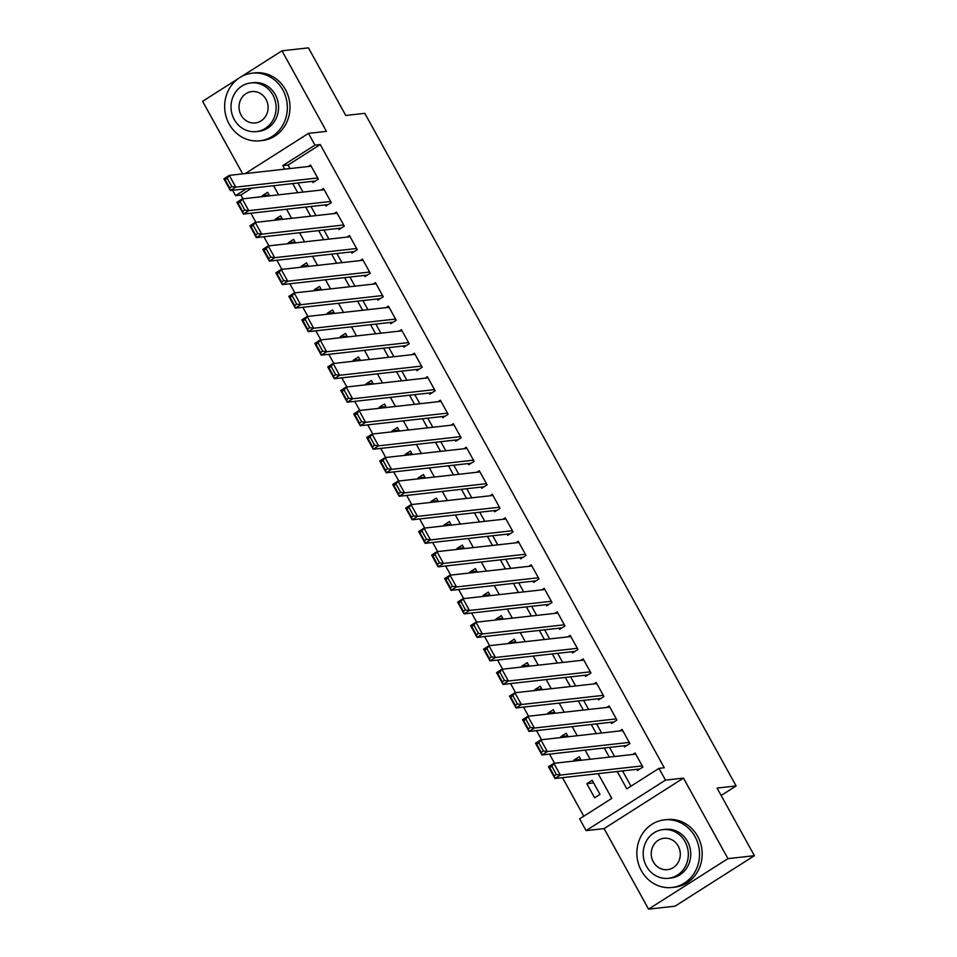 <?xml version="1.0" encoding="UTF-8"?>
<svg xmlns="http://www.w3.org/2000/svg" width="957" height="957" viewBox="0 0 957 957"><rect width="100%" height="100%" fill="white"/><g stroke="black" fill="none" stroke-linecap="round" stroke-linejoin="round"><path stroke-width="1.44" d="M251.679 188.158L240.865 195.037L235.578 195.635L232.635 190.299M238.161 78.701L202.609 101.31L242.671 173.875M245.255 173.588L308.465 133.382L326.445 131.36L281.98 50.817L308.441 47.85L345.764 115.462L364.808 113.333L736.112 785.936L717.068 788.078L754.391 855.69L675.02 906.183L648.559 909.15L727.942 858.656L683.465 778.101L665.486 780.122L586.103 830.616L579.619 818.857L611.798 798.389L598.137 773.651M683.465 778.101L604.094 828.606L648.559 909.15M604.094 828.606L586.103 830.616M240.865 195.037L242.946 198.817M250.901 213.22L255.938 222.335M263.893 236.738L268.917 245.853M276.872 260.256L281.896 269.372M289.851 283.774L294.888 292.89M302.831 307.293L307.867 316.408M315.822 330.811L320.846 339.926M328.801 354.329L333.826 363.445M341.781 377.848L346.817 386.963M354.76 401.366L359.796 410.481M367.751 424.884L372.775 434M380.73 448.402L385.755 457.518M393.71 471.921L398.746 481.036M406.701 495.439L411.725 504.554M419.68 518.957L424.705 528.073M432.66 542.475L437.696 551.579M445.639 565.994L450.675 575.097M458.63 589.512L463.655 598.615M471.61 613.03L476.634 622.134M484.589 636.549L489.625 645.652M497.568 660.067L502.604 669.17M510.56 683.585L515.584 692.689M523.539 707.103L528.563 716.207M536.518 730.622L541.554 739.725M549.509 754.14L554.534 763.243M562.489 777.646L583.77 816.213M281.98 50.817L241.451 76.596M754.391 855.69L727.942 858.656M312.305 181.363L312.963 182.548L318.322 179.138L310.535 165.023L308.154 166.542M325.296 204.882L325.942 206.066L331.301 202.657L323.514 188.541L321.133 190.06M338.276 228.4L338.922 229.584L344.293 226.163L336.493 212.059L334.113 213.578M351.255 251.918L351.901 253.103L357.272 249.681L349.484 235.578L347.092 237.097M364.234 275.437L364.892 276.621L370.251 273.2L362.464 259.096L360.083 260.615M377.225 298.955L377.871 300.139L383.231 296.718L375.443 282.614L373.063 284.133M390.205 322.473L390.851 323.657L396.222 320.236L388.422 306.132L386.042 307.64M403.184 345.991L403.842 347.176L409.201 343.754L401.414 329.651L399.033 331.158M416.175 369.51L416.821 370.694L422.181 367.273L414.393 353.169L412.012 354.676M429.155 393.028L429.801 394.2L435.16 390.791L427.372 376.687L424.992 378.194M442.134 416.546L442.78 417.719L448.151 414.309L440.364 400.205L437.971 401.713M455.113 440.064L455.771 441.237L461.13 437.827L453.343 423.724L450.962 425.231M468.105 463.583L468.751 464.755L474.11 461.346L466.322 447.242L463.942 448.749M481.084 487.101L481.73 488.273L487.101 484.864L479.301 470.76L476.921 472.268M494.063 510.619L494.709 511.792L500.08 508.382L492.293 494.279L489.9 495.786M507.043 534.138L507.7 535.31L513.06 531.901L505.272 517.797L502.892 519.304M520.034 557.656L520.68 558.828L526.039 555.419L518.251 541.303L515.871 542.822M533.013 581.174L533.659 582.346L539.03 578.937L531.231 564.821L528.85 566.341M545.992 604.692L546.65 605.865L552.01 602.455L544.222 588.34L541.841 589.859M558.984 628.211L559.63 629.383L564.989 625.974L557.201 611.858L554.821 613.377M571.963 651.729L572.609 652.901L577.968 649.492L570.181 635.376L567.8 636.895M584.942 675.247L585.588 676.42L590.959 673.01L583.172 658.894L580.779 660.414M597.922 698.766L598.58 699.938L603.939 696.529L596.151 682.413L593.771 683.932M610.913 722.284L611.559 723.456L616.918 720.047L609.13 705.931L606.75 707.45M623.892 745.802L624.538 746.974L629.909 743.565L622.11 729.449L619.729 730.969M593.651 782.91L586.832 783.675L594.62 797.791L599.979 794.37L592.192 780.266L586.832 783.675M580.672 759.391L573.841 760.157L574.32 761.03M567.692 735.873L560.862 736.639L561.34 737.512M554.701 712.355L547.883 713.121L548.361 713.994M541.722 688.837L534.903 689.602L535.382 690.476M528.743 665.318L521.912 666.084L522.39 666.957M515.751 641.8L508.933 642.566L509.411 643.439M502.772 618.282L495.953 619.047L496.432 619.921M489.793 594.764L482.962 595.529L483.452 596.402M476.813 571.245L469.983 572.011L470.461 572.884M463.822 547.727L457.003 548.493L457.482 549.366M450.843 524.221L444.024 524.974L444.503 525.848M437.863 500.702L431.033 501.456L431.511 502.329M424.884 477.184L418.053 477.95L418.532 478.811M411.893 453.666L405.074 454.431L405.553 455.293M398.913 430.148L392.095 430.913L392.573 431.774M385.934 406.629L379.104 407.395L379.582 408.256M372.943 383.111L366.124 383.877L366.603 384.738M359.964 359.593L353.145 360.358L353.623 361.22M346.984 336.074L340.154 336.84L340.644 337.701M334.005 312.556L327.174 313.322L327.653 314.183M321.014 289.038L314.195 289.804L314.674 290.665M308.034 265.52L301.216 266.285L301.694 267.147M295.055 242.001L288.224 242.767L288.703 243.628M282.076 218.483L275.245 219.249L275.724 220.122M581.15 760.265L579.212 756.748L573.841 760.157M568.171 736.746L566.221 733.229L560.862 736.639M555.18 713.228L553.242 709.711L547.883 713.121M542.2 689.71L540.262 686.193L534.903 689.602M529.221 666.192L527.283 662.675L521.912 666.084M516.242 642.673L514.292 639.156L508.933 642.566M503.25 619.155L501.312 615.638L495.953 619.047M490.271 595.637L488.333 592.12L482.962 595.529M477.292 572.119L475.342 568.602L469.983 572.011M464.301 548.6L462.363 545.083L457.003 548.493M451.321 525.082L449.383 521.565L444.024 524.974M438.342 501.564L436.404 498.047L431.033 501.456M425.363 478.045L423.413 474.528L418.053 477.95M412.371 454.527L410.433 451.01L405.074 454.431M399.392 431.009L397.454 427.492L392.095 430.913M386.413 407.491L384.475 403.974L379.104 407.395M373.433 383.972L371.483 380.455L366.124 383.877M360.442 360.454L358.504 356.937L353.145 360.358M347.463 336.936L345.525 333.419L340.154 336.84M334.483 313.418L332.534 309.912L327.174 313.322M321.492 289.911L319.554 286.394L314.195 289.804M308.513 266.393L306.575 262.876L301.216 266.285M295.534 242.875L293.596 239.358L288.224 242.767M282.554 219.356L280.604 215.839L275.245 219.249M269.563 195.838L267.625 192.321L262.266 195.73L262.744 196.604M617.253 771.521L626.811 788.831L658.99 768.363L664.278 767.765L320.248 144.543L288.069 165.011L290.031 168.564M297.974 182.978L303.01 192.082M310.965 206.497L315.989 215.6M323.945 230.015L328.969 239.118M336.924 253.533L341.96 262.637M349.903 277.051L354.939 286.155M362.894 300.57L367.919 309.673M375.874 324.088L380.898 333.192M388.853 347.594L393.889 356.71M401.844 371.113L406.869 380.228M414.824 394.631L419.848 403.746M427.803 418.149L432.839 427.265M440.782 441.667L445.818 450.783M453.774 465.186L458.798 474.301M466.753 488.704L471.777 497.819M479.732 512.222L484.768 521.338M492.711 535.741L497.748 544.856M505.703 559.259L510.727 568.374M518.682 582.777L523.706 591.893M531.661 606.295L536.698 615.411M544.653 629.814L549.677 638.929M557.632 653.332L562.656 662.447M570.611 676.85L575.647 685.966M583.591 700.368L588.627 709.484M596.582 723.887L601.606 733.002M609.561 747.405L614.585 756.52M622.54 770.923L630.974 786.187M636.872 769.32L637.518 770.493L642.889 767.083L635.101 752.968L632.709 754.487M721.147 795.47L736.112 785.936M308.465 133.382L314.949 145.141L282.77 165.609L284.731 169.162M320.248 144.543L314.949 145.141M658.99 768.363L665.486 780.122M246.392 188.756L235.578 195.635M590.194 759.248L585.158 750.144M577.203 735.73L572.178 726.626M564.223 712.211L559.199 703.108M551.244 688.693L546.208 679.59M538.265 665.175L533.228 656.071M525.273 641.657L520.249 632.553M512.294 618.138L507.27 609.035M499.315 594.62L494.279 585.517M486.335 571.102L481.299 561.998M473.344 547.583L468.32 538.48M460.365 524.077L455.329 514.962M447.386 500.559L442.349 491.443M434.394 477.041L429.37 467.925M421.415 453.522L416.391 444.407M408.436 430.004L403.399 420.889M395.456 406.486L390.42 397.37M382.465 382.967L377.441 373.852M369.486 359.449L364.461 350.334M356.506 335.931L351.47 326.815M343.515 312.413L338.491 303.297M330.536 288.894L325.512 279.779M317.557 265.376L312.52 256.261M304.577 241.858L299.541 232.742M291.586 218.34L286.562 209.224M278.607 194.821L273.582 185.706M292.686 183.565L297.723 192.68M305.666 207.083L310.702 216.198M318.657 230.601L323.681 239.717M331.636 254.119L336.661 263.235M344.616 277.638L349.652 286.753M357.595 301.156L362.631 310.271M370.586 324.674L375.611 333.79M383.566 348.192L388.59 357.308M396.545 371.711L401.581 380.826M409.536 395.229L414.56 404.344M422.515 418.747L427.54 427.863M435.495 442.266L440.531 451.381M448.474 465.784L453.51 474.899M461.465 489.302L466.49 498.418M474.445 512.82L479.469 521.936M487.424 536.339L492.46 545.454M500.403 559.857L505.44 568.96M513.395 583.375L518.419 592.479M526.374 606.894L531.398 615.997M539.353 630.412L544.389 639.515M552.345 653.93L557.369 663.034M565.324 677.448L570.348 686.552M578.303 700.967L583.339 710.07M591.282 724.485L596.319 733.588M604.274 748.003L609.298 757.107M288.069 165.011L282.77 165.609M269.084 194.965L262.266 195.73M642.243 765.899L560.335 775.086L554.976 778.496L639.91 768.973M554.235 775.864L554.976 778.496L548.481 766.736L553.84 763.327L560.335 775.086L556.376 774.5L551.83 766.27L549.689 767.634L554.235 775.864L556.376 774.5M635.747 754.152L553.84 763.327L551.83 766.27M548.481 766.736L549.689 767.634M641.381 870.738A34.021 31.306 -96.4 0 0 671.981 887.498A34.021 31.306 -96.4 0 0 695.009 836.621A34.021 31.306 -96.4 0 0 664.409 819.874A34.021 31.306 -96.4 0 0 641.381 870.738M671.981 887.498L674.625 887.199A34.021 31.306 -96.4 0 0 697.653 836.334A34.021 31.306 -96.4 0 0 667.053 819.575L664.409 819.874M663.034 829.611L665.474 829.336A24.499 22.537 83.6 0 1 687.509 841.406A24.499 22.537 83.6 0 1 670.929 878.024L668.488 878.299A24.499 22.537 -96.4 0 0 685.068 841.67A24.499 22.537 -96.4 0 0 663.034 829.611A24.499 22.537 -96.4 0 0 646.453 866.241A24.499 22.537 -96.4 0 0 668.488 878.299M678.202 846.048A15.79 14.522 -96.4 0 0 664.002 838.272A15.79 14.522 -96.4 0 0 653.32 861.874A15.79 14.522 -96.4 0 0 667.519 869.65A15.79 14.522 -96.4 0 0 678.202 846.048M229.178 124.051A34.021 31.306 -96.4 0 0 259.79 140.799A34.021 31.306 -96.4 0 0 282.817 89.934A34.021 31.306 -96.4 0 0 252.217 73.187A34.021 31.306 -96.4 0 0 229.178 124.051M259.79 140.799L262.433 140.5A34.021 31.306 -96.4 0 0 285.461 89.635A34.021 31.306 -96.4 0 0 254.861 72.888L252.217 73.187M250.842 82.924L253.27 82.649A24.499 22.537 83.6 0 1 275.305 94.707A24.499 22.537 83.6 0 1 258.725 131.336L256.297 131.611A24.499 22.537 -96.4 0 0 272.877 94.982A24.499 22.537 -96.4 0 0 250.842 82.924A24.499 22.537 -96.4 0 0 234.262 119.541A24.499 22.537 -96.4 0 0 256.297 131.611M266.01 99.349A15.79 14.522 -96.4 0 0 251.811 91.573A15.79 14.522 -96.4 0 0 241.128 115.175A15.79 14.522 -96.4 0 0 255.328 122.951A15.79 14.522 -96.4 0 0 266.01 99.349M629.251 742.393L547.356 751.568L541.985 754.977L626.919 745.455M541.243 752.346L541.985 754.977L535.501 743.218L540.861 739.809L547.356 751.568L543.397 750.982L538.851 742.752L536.71 744.115L541.243 752.346L543.397 750.982M622.768 730.634L540.861 739.809L538.851 742.752M535.501 743.218L536.71 744.115M616.272 718.874L534.365 728.05L529.006 731.459L613.939 721.937M528.264 728.827L529.006 731.459L522.51 719.7L527.881 716.291L534.365 728.05L530.405 727.464L525.872 719.233L523.718 720.597L528.264 728.827L530.405 727.464M609.776 707.115L527.881 716.291L525.872 719.233M522.51 719.7L523.718 720.597M603.293 695.356L521.386 704.531L516.026 707.941L600.96 698.419M515.285 705.309L516.026 707.941L509.531 696.182L514.89 692.772L521.386 704.531L517.426 703.945L512.88 695.715L510.739 697.079L515.285 705.309L517.426 703.945M596.797 683.597L514.89 692.772L512.88 695.715M509.531 696.182L510.739 697.079M590.302 671.838L508.406 681.013L503.035 684.422L587.981 674.9M502.305 681.791L503.035 684.422L496.551 672.663L501.911 669.254L508.406 681.013L504.447 680.427L499.901 672.197L497.76 673.561L502.305 681.791L504.447 680.427M583.818 660.079L501.911 669.254L499.901 672.197M496.551 672.663L497.76 673.561M577.322 648.32L495.427 657.495L490.056 660.904L574.99 651.382M489.314 658.272L490.056 660.904L483.572 649.145L488.931 645.736L495.427 657.495L491.467 656.909L486.922 648.679L484.768 650.042L489.314 658.272L491.467 656.909M570.839 636.561L488.931 645.736L486.922 648.679M483.572 649.145L484.768 650.042M564.343 624.801L482.436 633.977L477.076 637.386L562.01 627.864M476.335 634.754L477.076 637.386L470.581 625.627L475.952 622.217L482.436 633.977L478.476 633.39L473.942 625.16L471.789 626.524L476.335 634.754L478.476 633.39M557.847 613.042L475.952 622.217L473.942 625.16M470.581 625.627L471.789 626.524M551.364 601.283L469.456 610.458L464.097 613.868L549.031 604.357M463.355 611.236L464.097 613.868L457.602 602.109L462.961 598.699L469.456 610.458L465.497 609.872L460.951 601.642L458.81 603.006L463.355 611.236L465.497 609.872M544.868 589.524L462.961 598.699L460.951 601.642M457.602 602.109L458.81 603.006M538.372 577.765L456.477 586.94L451.106 590.349L536.04 580.839M450.376 587.718L451.106 590.349L444.622 578.59L449.981 575.181L456.477 586.94L452.517 586.354L447.972 578.124L445.83 579.487L450.376 587.718L452.517 586.354M531.889 566.006L449.981 575.181L447.972 578.124M444.622 578.59L445.83 579.487M525.393 554.247L443.486 563.422L438.127 566.831L523.06 557.321M437.385 564.199L438.127 566.831L431.631 555.072L437.002 551.663L443.486 563.422L439.538 562.836L434.992 554.605L432.839 555.969L437.385 564.199L439.538 562.836M518.897 542.487L437.002 551.663L434.992 554.605M431.631 555.072L432.839 555.969M512.414 530.728L430.506 539.904L425.147 543.313L510.081 533.803M424.406 540.681L425.147 543.313L418.652 531.554L424.023 528.144L430.506 539.904L426.547 539.317L422.001 531.087L419.86 532.451L424.406 540.681L426.547 539.317M505.918 518.969L424.023 528.144L422.001 531.087M418.652 531.554L419.86 532.451M499.434 507.21L417.527 516.385L412.168 519.795L497.102 510.284M411.426 517.163L412.168 519.795L405.672 508.035L411.032 504.626L417.527 516.385L413.568 515.799L409.022 507.569L406.881 508.933L411.426 517.163L413.568 515.799M492.939 495.451L411.032 504.626L409.022 507.569M405.672 508.035L406.881 508.933M486.443 483.692L404.548 492.867L399.177 496.276L484.11 486.766M398.435 493.645L399.177 496.276L392.693 484.517L398.052 481.108L404.548 492.867L400.588 492.281L396.042 484.051L393.901 485.414L398.435 493.645L400.588 492.281M479.959 471.933L398.052 481.108L396.042 484.051M392.693 484.517L393.901 485.414M473.464 460.173L391.557 469.349L386.197 472.758L471.131 463.248M385.456 470.126L386.197 472.758L379.702 460.999L385.073 457.59L391.557 469.349L387.597 468.763L383.063 460.532L380.91 461.896L385.456 470.126L387.597 468.763M466.968 448.414L385.073 457.59L383.063 460.532M379.702 460.999L380.91 461.896M460.484 436.655L378.577 445.83L373.218 449.24L458.152 439.73M372.476 446.608L373.218 449.24L366.722 437.481L372.082 434.071L378.577 445.83L374.618 445.244L370.072 437.014L367.931 438.378L372.476 446.608L374.618 445.244M453.989 424.896L372.082 434.071L370.072 437.014M366.722 437.481L367.931 438.378M447.493 413.137L365.598 422.312L360.227 425.721L445.172 416.211M359.497 423.09L360.227 425.721L353.743 413.962L359.102 410.553L365.598 422.312L361.638 421.726L357.093 413.496L354.951 414.86L359.497 423.09L361.638 421.726M441.01 401.378L359.102 410.553L357.093 413.496M353.743 413.962L354.951 414.86M434.514 389.619L352.619 398.794L347.247 402.203L432.181 392.693M346.506 399.571L347.247 402.203L340.764 390.444L346.123 387.035L352.619 398.794L348.659 398.208L344.113 389.978L341.96 391.341L346.506 399.571L348.659 398.208M428.03 377.859L346.123 387.035L344.113 389.978M340.764 390.444L341.96 391.341M421.535 366.1L339.627 375.276L334.268 378.685L419.202 369.175M333.526 376.053L334.268 378.685L327.773 366.926L333.144 363.516L339.627 375.276L335.668 374.689L331.134 366.459L328.981 367.823L333.526 376.053L335.668 374.689M415.039 354.341L333.144 363.516L331.134 366.459M327.773 366.926L328.981 367.823M408.555 342.582L326.648 351.757L321.289 355.167L406.223 345.656M320.547 352.535L321.289 355.167L314.793 343.407L320.152 339.998L326.648 351.757L322.688 351.171L318.143 342.941L316.001 344.305L320.547 352.535L322.688 351.171M402.06 330.823L320.152 339.998L318.143 342.941M314.793 343.407L316.001 344.305M395.564 319.064L313.669 328.239L308.298 331.648L393.231 322.138M307.568 329.017L308.298 331.648L301.814 319.889L307.173 316.48L313.669 328.239L309.709 327.653L305.163 319.423L303.022 320.786L307.568 329.017L309.709 327.653M389.08 307.305L307.173 316.48L305.163 319.423M301.814 319.889L303.022 320.786M382.585 295.546L300.677 304.721L295.318 308.13L380.252 298.62M294.577 305.498L295.318 308.13L288.823 296.371L294.194 292.962L300.677 304.721L296.73 304.135L292.184 295.904L290.031 297.268L294.577 305.498L296.73 304.135M376.089 283.786L294.194 292.962L292.184 295.904M288.823 296.371L290.031 297.268M369.605 272.027L287.698 281.202L282.339 284.612L367.273 275.102M281.597 281.98L282.339 284.612L275.843 272.865L281.214 269.443L287.698 281.202L283.739 280.616L279.193 272.386L277.051 273.75L281.597 281.98L283.739 280.616M363.11 260.268L281.214 269.443L279.193 272.386M275.843 272.865L277.051 273.75M356.626 248.509L274.719 257.684L269.36 261.105L354.293 251.583M268.618 258.462L269.36 261.105L262.864 249.346L268.223 245.925L274.719 257.684L270.759 257.098L266.213 248.868L264.072 250.232L268.618 258.462L270.759 257.098M350.13 236.75L268.223 245.925L266.213 248.868M262.864 249.346L264.072 250.232M343.635 224.991L261.74 234.166L256.368 237.587L341.302 228.065M255.627 234.944L256.368 237.587L249.885 225.828L255.244 222.407L261.74 234.166L257.78 233.58L253.234 225.35L251.093 226.713L255.627 234.944L257.78 233.58M337.151 213.232L255.244 222.407L253.234 225.35M249.885 225.828L251.093 226.713M330.655 201.472L248.748 210.648L243.389 214.069L328.323 204.547M242.647 211.425L243.389 214.069L236.893 202.31L242.265 198.889L248.748 210.648L244.789 210.061L240.255 201.831L238.102 203.195L242.647 211.425L244.789 210.061M324.16 189.713L242.265 198.889L240.255 201.831M236.893 202.31L238.102 203.195M317.676 177.954L235.769 187.129L230.41 190.551L315.343 181.029M229.668 187.907L230.41 190.551L223.914 178.792L229.273 175.37L235.769 187.129L231.809 186.543L227.264 178.313L225.122 179.677L229.668 187.907L231.809 186.543M311.181 166.195L229.273 175.37L227.264 178.313M223.914 178.792L225.122 179.677"/></g></svg>
